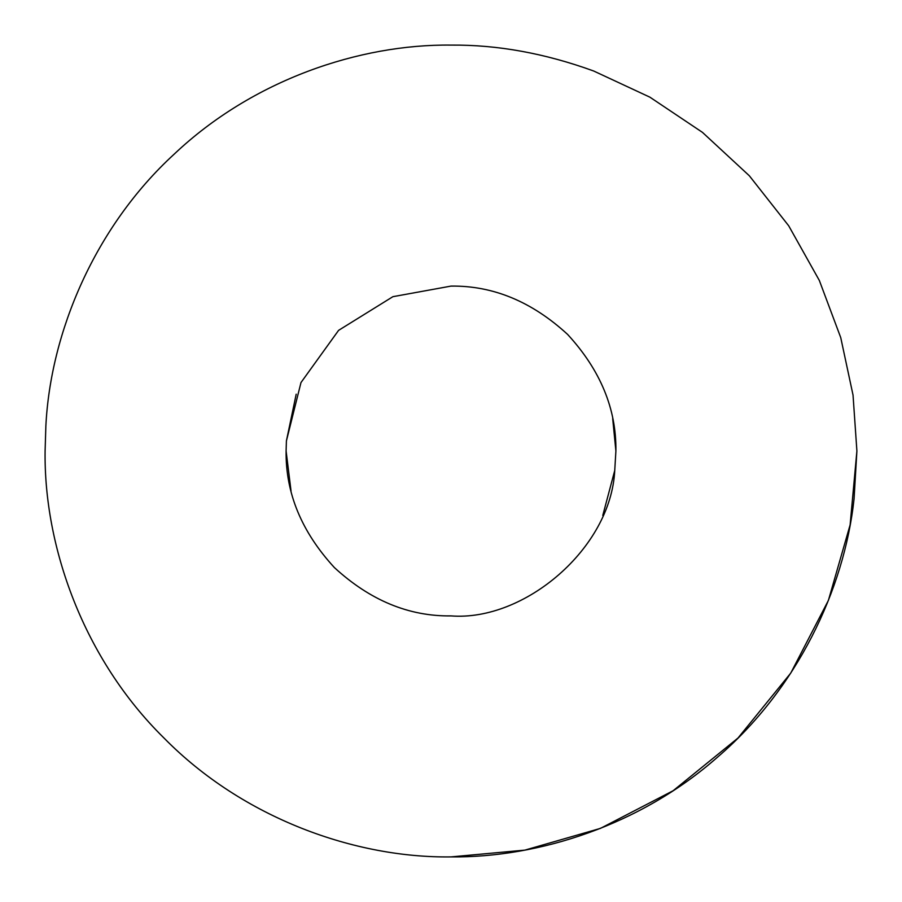 <?xml version="1.0" encoding="UTF-8"?>
<svg xmlns="http://www.w3.org/2000/svg" width="902" height="902" viewBox="0 0 902 902"><rect width="100%" height="100%" fill="white"/><g stroke="black" fill="none" stroke-linecap="round" stroke-linejoin="round"><path stroke-width="1.35" d="M451 45.1C359.864 44.029 252.921 79.669 174.311 154.028C94.552 227.067 50.411 332.838 45.855 426.218L45.1 451C43.792 546.184 83.255 658.674 163.984 738.016C243.326 818.745 355.816 858.208 451 856.9L524.863 850.124L600.405 828.397L673.117 790.738L738.016 738.016L790.738 673.117L828.397 600.405L850.124 524.863L856.9 451L853.033 395.087L840.743 337.63L819.343 280.477L788.698 225.793L749.325 175.766L702.466 132.38L649.891 97.168L593.719 71.021C545.011 53.331 497.442 44.694 451 45.1M451 856.9C538.438 857.791 640.341 825.42 717.947 756.778C796.466 689.353 844.261 590.043 854.059 498.907L856.9 451L853.033 395.087L840.743 337.63L819.343 280.477L788.698 225.793L749.325 175.766L702.466 132.38L649.891 97.168L593.719 71.021M602.784 515.437L614.747 470.461L615.897 451L612.695 418.641M296.206 394.174L286.408 440.931L286.103 451C285.539 493.09 301.64 531.954 334.405 567.595C370.045 600.36 408.91 616.461 451 615.897C524.479 621.625 610.846 548.405 614.747 470.461L615.897 451C616.461 408.91 600.36 370.045 567.595 334.405C531.954 301.64 493.09 285.539 451 286.103L392.9 296.679L338.588 330.357L300.986 382.549L286.408 440.931L286.103 451L291.042 491.049"/></g></svg>
